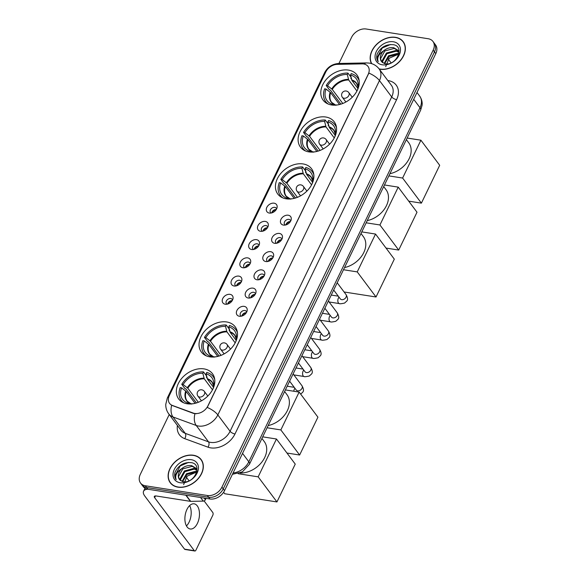 <?xml version="1.0" encoding="UTF-8"?>
<svg xmlns="http://www.w3.org/2000/svg" width="580" height="580" viewBox="0 0 580 580"><rect width="100%" height="100%" fill="white"/><g stroke="black" fill="none" stroke-linecap="round" stroke-linejoin="round"><path stroke-width="0.87" d="M204.008 368.894A21.105 15.384 -36.8 0 0 181.663 378.45A21.105 15.384 -36.8 0 0 178.684 398.982A21.105 15.384 -36.8 0 0 187.144 403.782A21.105 15.384 -36.8 0 0 209.496 394.226A21.105 15.384 -36.8 0 0 212.469 373.694A21.105 15.384 -36.8 0 0 204.008 368.894M325.771 117.015A21.105 15.384 -36.8 0 0 303.42 126.571A21.105 15.384 -36.8 0 0 300.447 147.102A21.105 15.384 -36.8 0 0 308.908 151.902A21.105 15.384 -36.8 0 0 331.26 142.346A21.105 15.384 -36.8 0 0 334.232 121.815A21.105 15.384 -36.8 0 0 325.771 117.015M303.086 163.944A21.105 15.384 -36.8 0 0 280.735 173.5A21.105 15.384 -36.8 0 0 277.762 194.032A21.105 15.384 -36.8 0 0 286.223 198.824A21.105 15.384 -36.8 0 0 308.575 189.276A21.105 15.384 -36.8 0 0 311.547 168.744A21.105 15.384 -36.8 0 0 303.086 163.944M226.693 321.965A21.105 15.384 -36.8 0 0 204.349 331.521A21.105 15.384 -36.8 0 0 201.369 352.053A21.105 15.384 -36.8 0 0 209.829 356.852A21.105 15.384 -36.8 0 0 232.181 347.297A21.105 15.384 -36.8 0 0 235.154 326.765A21.105 15.384 -36.8 0 0 226.693 321.965M348.457 70.093A21.105 15.384 -36.8 0 0 326.105 79.641A21.105 15.384 -36.8 0 0 323.132 100.173A21.105 15.384 -36.8 0 0 331.593 104.973A21.105 15.384 -36.8 0 0 353.945 95.417A21.105 15.384 -36.8 0 0 356.918 74.885A21.105 15.384 -36.8 0 0 348.457 70.093M269.33 213.063A5.974 4.357 143.2 0 1 266.822 207.357A5.974 4.357 143.2 0 1 274.108 203.188A5.974 4.357 143.2 0 1 277.066 207.604A5.974 4.357 143.2 0 1 269.707 213.106A5.974 4.357 143.2 0 1 269.33 213.063M276.573 208.974A3.582 2.61 -36.8 0 0 276.218 208.162A3.582 2.61 -36.8 0 0 274.782 207.35A3.582 2.61 -36.8 0 0 270.99 208.974A3.582 2.61 -36.8 0 0 270.483 212.454A3.582 2.61 -36.8 0 0 271.157 213.027M260.521 231.297A5.974 4.357 143.2 0 1 258.006 225.591A5.974 4.357 143.2 0 1 265.292 221.422A5.974 4.357 143.2 0 1 268.25 225.83A5.974 4.357 143.2 0 1 260.891 231.34A5.974 4.357 143.2 0 1 260.521 231.297M267.764 227.208A3.582 2.61 -36.8 0 0 267.409 226.396A3.582 2.61 -36.8 0 0 265.974 225.576A3.582 2.61 -36.8 0 0 262.175 227.2A3.582 2.61 -36.8 0 0 261.667 230.688A3.582 2.61 -36.8 0 0 262.349 231.261M251.706 249.523A5.974 4.357 143.2 0 1 249.197 243.825A5.974 4.357 143.2 0 1 256.476 239.656A5.974 4.357 143.2 0 1 259.434 244.064A5.974 4.357 143.2 0 1 252.082 249.567A5.974 4.357 143.2 0 1 251.706 249.523M258.948 245.434A3.582 2.61 -36.8 0 0 258.593 244.622A3.582 2.61 -36.8 0 0 257.157 243.81A3.582 2.61 -36.8 0 0 253.358 245.434A3.582 2.61 -36.8 0 0 252.858 248.921A3.582 2.61 -36.8 0 0 253.532 249.487M242.889 267.757A5.974 4.357 143.2 0 1 240.381 262.051A5.974 4.357 143.2 0 1 247.667 257.882A5.974 4.357 143.2 0 1 250.625 262.298A5.974 4.357 143.2 0 1 243.267 267.8A5.974 4.357 143.2 0 1 242.889 267.757M250.139 263.668A3.582 2.61 -36.8 0 0 249.784 262.856A3.582 2.61 -36.8 0 0 248.341 262.044A3.582 2.61 -36.8 0 0 244.55 263.661A3.582 2.61 -36.8 0 0 244.042 267.148A3.582 2.61 -36.8 0 0 244.724 267.721M234.081 285.991A5.974 4.357 143.2 0 1 231.572 280.285A5.974 4.357 143.2 0 1 238.851 276.116A5.974 4.357 143.2 0 1 241.809 280.524A5.974 4.357 143.2 0 1 234.45 286.034A5.974 4.357 143.2 0 1 234.081 285.991M241.323 281.902A3.582 2.61 -36.8 0 0 240.968 281.09A3.582 2.61 -36.8 0 0 239.533 280.27A3.582 2.61 -36.8 0 0 235.734 281.894A3.582 2.61 -36.8 0 0 235.226 285.382A3.582 2.61 -36.8 0 0 235.908 285.954M225.265 304.217A5.974 4.357 143.2 0 1 222.756 298.519A5.974 4.357 143.2 0 1 230.035 294.35A5.974 4.357 143.2 0 1 233 298.758A5.974 4.357 143.2 0 1 225.642 304.261A5.974 4.357 143.2 0 1 225.265 304.217M232.507 300.128A3.582 2.61 -36.8 0 0 232.152 299.316A3.582 2.61 -36.8 0 0 230.717 298.504A3.582 2.61 -36.8 0 0 226.925 300.128A3.582 2.61 -36.8 0 0 226.417 303.615A3.582 2.61 -36.8 0 0 227.092 304.181M283.468 225.091A5.974 4.357 143.2 0 1 280.959 219.385A5.974 4.357 143.2 0 1 288.238 215.216A5.974 4.357 143.2 0 1 291.196 219.624A5.974 4.357 143.2 0 1 283.837 225.134A5.974 4.357 143.2 0 1 283.468 225.091M290.711 220.994A3.582 2.61 -36.8 0 0 290.355 220.19A3.582 2.61 -36.8 0 0 288.92 219.37A3.582 2.61 -36.8 0 0 285.121 220.994A3.582 2.61 -36.8 0 0 284.613 224.482A3.582 2.61 -36.8 0 0 285.295 225.055M274.652 243.317A5.974 4.357 143.2 0 1 272.143 237.612A5.974 4.357 143.2 0 1 279.422 233.45A5.974 4.357 143.2 0 1 282.387 237.858A5.974 4.357 143.2 0 1 275.029 243.361A5.974 4.357 143.2 0 1 274.652 243.317M281.894 239.228A3.582 2.61 -36.8 0 0 281.539 238.416A3.582 2.61 -36.8 0 0 280.104 237.604A3.582 2.61 -36.8 0 0 276.312 239.228A3.582 2.61 -36.8 0 0 275.805 242.715A3.582 2.61 -36.8 0 0 276.479 243.281M265.843 261.551A5.974 4.357 143.2 0 1 263.327 255.845A5.974 4.357 143.2 0 1 270.613 251.676A5.974 4.357 143.2 0 1 273.571 256.092A5.974 4.357 143.2 0 1 266.213 261.594A5.974 4.357 143.2 0 1 265.843 261.551M273.086 257.462A3.582 2.61 -36.8 0 0 272.731 256.65A3.582 2.61 -36.8 0 0 271.288 255.838A3.582 2.61 -36.8 0 0 267.496 257.455A3.582 2.61 -36.8 0 0 266.988 260.942A3.582 2.61 -36.8 0 0 267.67 261.515M257.027 279.785A5.974 4.357 143.2 0 1 254.518 274.079A5.974 4.357 143.2 0 1 261.798 269.91A5.974 4.357 143.2 0 1 264.755 274.318A5.974 4.357 143.2 0 1 257.404 279.828A5.974 4.357 143.2 0 1 257.027 279.785M264.27 275.688A3.582 2.61 -36.8 0 0 263.914 274.876A3.582 2.61 -36.8 0 0 262.479 274.064A3.582 2.61 -36.8 0 0 258.68 275.688A3.582 2.61 -36.8 0 0 258.18 279.176A3.582 2.61 -36.8 0 0 258.854 279.741M248.211 298.011A5.974 4.357 143.2 0 1 245.702 292.305A5.974 4.357 143.2 0 1 252.989 288.137A5.974 4.357 143.2 0 1 255.947 292.552A5.974 4.357 143.2 0 1 248.588 298.055A5.974 4.357 143.2 0 1 248.211 298.011M255.461 293.922A3.582 2.61 -36.8 0 0 255.099 293.11A3.582 2.61 -36.8 0 0 253.663 292.298A3.582 2.61 -36.8 0 0 249.871 293.922A3.582 2.61 -36.8 0 0 249.364 297.402A3.582 2.61 -36.8 0 0 250.038 297.975M239.402 316.245A5.974 4.357 143.2 0 1 236.887 310.539A5.974 4.357 143.2 0 1 244.173 306.37A5.974 4.357 143.2 0 1 247.131 310.779A5.974 4.357 143.2 0 1 239.772 316.288A5.974 4.357 143.2 0 1 239.402 316.245M246.645 312.156A3.582 2.61 -36.8 0 0 246.29 311.344A3.582 2.61 -36.8 0 0 244.854 310.525A3.582 2.61 -36.8 0 0 241.055 312.149A3.582 2.61 -36.8 0 0 240.548 315.636A3.582 2.61 -36.8 0 0 241.229 316.209M271.759 212.889A3.582 2.61 143.2 0 1 276.276 209.511M262.95 231.123A3.582 2.61 143.2 0 1 267.46 227.744M254.134 249.349A3.582 2.61 143.2 0 1 258.651 245.971M245.325 267.583A3.582 2.61 143.2 0 1 249.835 264.204M236.51 285.817A3.582 2.61 143.2 0 1 241.019 282.438M227.694 304.043A3.582 2.61 143.2 0 1 232.21 300.665M285.896 224.917A3.582 2.61 143.2 0 1 290.406 221.538M277.08 243.143A3.582 2.61 143.2 0 1 281.597 239.765M268.272 261.377A3.582 2.61 143.2 0 1 272.781 257.998M259.456 279.611A3.582 2.61 143.2 0 1 263.973 276.232M250.64 297.837A3.582 2.61 143.2 0 1 255.156 294.459M241.831 316.071A3.582 2.61 143.2 0 1 246.34 312.692M362.101 63.88A10.752 7.837 143.2 0 1 363.696 63.981A10.752 7.837 143.2 0 1 368.01 66.424A10.752 7.837 143.2 0 1 368.22 74.254L207.865 405.964A10.752 7.837 143.2 0 1 193.285 413.09L172.405 405.449A10.752 7.837 143.2 0 1 169.556 403.375A10.752 7.837 143.2 0 1 169.346 395.553L325.779 71.963A10.752 7.837 143.2 0 1 337.292 64.358L362.101 63.88M379.24 69.093A19.314 14.08 -36.8 0 0 380.052 69.237A19.314 14.08 -36.8 0 0 400.504 60.501A19.314 14.08 -36.8 0 0 403.223 41.709A19.314 14.08 -36.8 0 0 395.48 37.323A19.314 14.08 -36.8 0 0 375.688 45.312A19.314 14.08 -36.8 0 0 371.504 63.604M193.444 455.249A19.314 14.08 -36.8 0 0 172.992 463.993A19.314 14.08 -36.8 0 0 170.266 482.785A19.314 14.08 -36.8 0 0 178.016 487.171A19.314 14.08 -36.8 0 0 198.462 478.427A19.314 14.08 -36.8 0 0 201.188 459.643A19.314 14.08 -36.8 0 0 193.444 455.249M170.527 482.799A19.314 14.08 -36.8 0 0 170.969 483.618M368.887 73.094L207.256 407.443A13.934 5.524 25.8 0 1 217.833 414.917A15.928 11.607 143.2 0 1 198.418 426.032A15.928 11.607 143.2 0 1 196.243 425.474L172.971 416.955A15.928 11.607 143.2 0 1 168.758 413.895L181.004 430.259A15.928 11.607 -36.8 0 0 185.223 433.325L208.495 441.844A15.928 11.607 -36.8 0 0 210.663 442.395A15.928 11.607 -36.8 0 0 230.086 431.281L391.717 96.94A15.928 11.607 -36.8 0 0 391.406 85.347L379.161 68.977A15.928 11.607 143.2 0 1 379.465 80.569A13.934 5.524 -154.2 0 0 368.887 73.094M169.237 414.526L140.309 474.353A11.948 8.707 -36.8 0 0 140.541 483.046L143.159 486.54A11.948 8.707 -36.8 0 0 147.944 489.252L209.967 498.981L208.662 497.241A11.948 8.707 -36.8 0 0 223.227 488.904L434.485 51.881A11.948 8.707 -36.8 0 0 434.26 43.188A11.948 8.707 -36.8 0 1 434.485 51.881L223.227 488.904A11.948 8.707 -36.8 0 1 208.662 497.241L146.638 487.512L208.662 497.241L207.35 495.494A11.948 8.707 -36.8 0 0 221.915 487.157L433.18 50.134A11.948 8.707 -36.8 0 0 432.948 41.441A11.948 8.707 -36.8 0 0 428.163 38.73L366.139 29A11.948 8.707 -36.8 0 0 351.574 37.337L338.945 63.459M141.846 484.793A11.948 8.707 -36.8 0 0 146.638 487.512A11.948 8.707 -36.8 0 1 141.846 484.793M196.236 413.75L193.524 413.409L171.637 405.282A13.934 8.62 110.1 0 0 172.971 416.955L185.223 433.325A3.98 2.465 -69.9 0 1 184.723 438.654A19.909 14.514 143.2 0 1 177.422 425.466M140.541 483.046A11.948 8.707 -36.8 0 0 145.334 485.764L207.35 495.494M201.796 460.549A19.314 14.08 -36.8 0 0 201.13 459.889M403.832 42.615A19.314 14.08 -36.8 0 0 403.165 41.963M209.967 498.981A11.948 8.707 -36.8 0 0 224.532 490.644L435.79 53.628A11.948 8.707 -36.8 0 0 435.565 44.935L432.948 41.441M379.081 68.875A19.111 13.934 -36.8 0 0 380.132 69.078A19.111 13.934 -36.8 0 0 400.367 60.422A19.111 13.934 -36.8 0 0 403.064 41.825A19.111 13.934 -36.8 0 0 395.4 37.483A19.111 13.934 -36.8 0 0 375.709 45.508A19.111 13.934 -36.8 0 0 371.78 63.691M385.685 66.678L389.18 58.217L398.728 54.114M384.156 63.474L388.484 55.803L397.887 53.266L398.938 53.548M384.685 63.633L389.006 56.499L398.822 54.049M382.43 62.473L382.089 60.798L386.411 53.034L395.814 50.489L398.772 51.787M382.814 62.778L382.604 61.494L386.933 53.73L396.328 51.185L398.924 52.222M383.887 50.627A9.954 7.257 -36.8 0 0 381.43 61.429A9.954 7.257 -36.8 0 0 382.14 62.205L385.229 63.756C396.379 66.106 405.232 46.414 393.356 44.703C385.968 44.102 380.567 47.263 377.145 54.179C376.304 57.137 376.666 59.646 378.218 61.697C376.761 57.768 378.653 54.078 383.887 50.627C386.976 48.154 390.26 47.183 393.74 47.719L397.938 50.257L399.062 52.773M381.459 61.458L380.531 58.725L384.859 50.953L394.255 48.416L398.185 50.612M390.623 44.464L382.292 47.959L376.877 57.986L378.218 61.697M393.334 41.76A13.934 10.157 -36.8 0 0 376.34 51.489A13.934 10.157 -36.8 0 0 382.198 64.8A13.934 10.157 -36.8 0 0 399.192 55.071A13.934 10.157 -36.8 0 0 393.334 41.76M391.087 62.872L388.303 59.145M178.089 487.012A19.111 13.934 -36.8 0 0 198.331 478.355A19.111 13.934 -36.8 0 0 201.028 459.759A19.111 13.934 -36.8 0 0 193.365 455.416A19.111 13.934 -36.8 0 0 173.123 464.065A19.111 13.934 -36.8 0 0 170.426 482.661A19.111 13.934 -36.8 0 0 178.089 487.012M183.643 484.604L187.144 476.151L196.692 472.048M182.12 481.407L186.448 473.737L195.851 471.192L196.903 471.482M182.649 481.567L186.97 474.433L196.787 471.982M180.394 480.407L180.054 478.732L184.375 470.967L193.778 468.423L196.736 469.72M180.779 480.711L180.569 479.428L184.897 471.663L194.293 469.118L196.881 470.155M181.852 468.56A9.954 7.257 -36.8 0 0 179.394 479.355A9.954 7.257 -36.8 0 0 180.104 480.138L183.193 481.69C194.344 484.039 203.196 464.348 191.32 462.637C183.932 462.035 178.531 465.196 175.109 472.113C174.268 475.071 174.624 477.579 176.182 479.631C174.725 475.701 176.617 472.011 181.852 468.56C184.94 466.088 188.217 465.116 191.704 465.653L195.902 468.19L197.026 470.706M179.416 479.392L178.495 476.651L182.816 468.887L192.219 466.349L196.149 468.546M188.587 462.398L180.257 465.892L174.841 475.919L176.182 479.631M191.298 459.693A13.934 10.157 -36.8 0 0 174.304 469.423A13.934 10.157 -36.8 0 0 180.162 482.727A13.934 10.157 -36.8 0 0 197.156 473.004A13.934 10.157 -36.8 0 0 191.298 459.693M339.517 104.531L330.665 92.698L326.004 89.03A18.234 13.296 -36.8 0 0 332.782 104.436L332.47 105.089M340.88 104.153L330.303 90.016L329.483 89.885L326.214 85.521A19.909 14.514 -36.8 0 1 347.942 73.087L347.268 74.479A18.234 13.296 -36.8 0 0 327.591 85.739L332.253 89.407L342.787 103.479M356.946 91.002L348.703 79.996L347.268 74.479M389.912 173.71A21.902 15.964 -36.8 0 0 408.03 160.762A21.902 15.964 -36.8 0 0 408.726 142.774L406.377 139.642M351.146 77.575L350.806 78.278L351.552 79.272M326.004 89.03L324.626 88.812A19.909 14.514 -36.8 0 0 325.721 101.645A19.909 14.514 -36.8 0 0 328.215 104.037M347.942 73.087L351.081 77.278M335.965 105.118L336.045 104.951A18.234 13.296 -36.8 0 0 337.364 104.958M327.591 85.739L326.214 85.521M332.782 104.436L335.914 105.277L331.658 102.399A15.609 11.375 -36.8 0 1 330.665 92.698M359.194 80.852A19.909 14.514 -36.8 0 0 357.599 77.785A19.909 14.514 -36.8 0 0 351.204 73.595L350.53 74.987L351.966 80.504L357.904 88.436M357.49 89.893A18.234 13.296 -36.8 0 0 358.288 85.514A18.234 13.296 -36.8 0 0 350.53 74.987M421.392 203.138L402.614 178.046L420.906 140.201L439.691 165.293L421.392 203.138L408.719 201.151M402.614 178.046L388.861 175.885M407.153 138.04L420.906 140.201M316.832 151.46L307.98 139.628L303.318 135.952A18.234 13.296 -36.8 0 0 310.097 151.365L309.785 152.011M318.195 151.076L307.618 136.938L306.798 136.815L303.529 132.45A19.909 14.514 -36.8 0 1 325.257 120.016L324.582 121.401A18.234 13.296 -36.8 0 0 304.906 132.66L309.568 136.336L320.102 150.409M334.254 137.924L326.018 126.918L324.582 121.401M367.227 220.639A21.902 15.964 -36.8 0 0 385.345 207.683A21.902 15.964 -36.8 0 0 386.041 189.704L383.692 186.564M328.461 124.497L328.12 125.207L328.867 126.201M303.318 135.952L301.941 135.742A19.909 14.514 -36.8 0 0 303.036 148.567A19.909 14.514 -36.8 0 0 305.529 150.967M325.257 120.016L328.396 124.207M313.28 152.04L313.36 151.88A18.234 13.296 -36.8 0 0 314.679 151.88M304.906 132.66L303.529 132.45M310.097 151.365L313.229 152.207L308.973 149.321A15.609 11.375 -36.8 0 1 307.98 139.628M336.509 127.781A19.909 14.514 -36.8 0 0 334.914 124.715A19.909 14.514 -36.8 0 0 328.519 120.524L327.845 121.916L329.281 127.433L335.218 135.365M334.805 136.822A18.234 13.296 -36.8 0 0 335.602 132.443A18.234 13.296 -36.8 0 0 327.845 121.916M398.707 250.067L379.929 224.968L398.221 187.13L417.005 212.222L398.707 250.067L386.034 248.073M379.929 224.968L366.176 222.814M384.467 184.969L398.221 187.13M294.147 198.382L285.295 186.55L280.633 182.881A18.234 13.296 -36.8 0 0 287.412 198.295L287.1 198.94M295.51 198.005L284.932 183.867L284.113 183.737L280.843 179.372A19.909 14.514 -36.8 0 1 302.571 166.938L301.897 168.331A18.234 13.296 -36.8 0 0 282.221 179.59L286.882 183.258L297.417 197.331M311.569 184.853L303.333 173.848L301.897 168.331M344.542 267.561A21.902 15.964 -36.8 0 0 362.66 254.613A21.902 15.964 -36.8 0 0 363.356 236.625L361.006 233.493M305.776 171.426L305.435 172.129L306.182 173.123M280.633 182.881L279.255 182.664A19.909 14.514 -36.8 0 0 280.35 195.496A19.909 14.514 -36.8 0 0 282.844 197.896M302.571 166.938L305.711 171.129M290.594 198.969L290.674 198.802A18.234 13.296 -36.8 0 0 291.994 198.81M282.221 179.59L280.843 179.372M287.412 198.295L290.544 199.129M313.824 174.703A19.909 14.514 -36.8 0 0 312.228 171.637A19.909 14.514 -36.8 0 0 305.834 167.453L305.16 168.838L306.595 174.362L312.533 182.294M312.12 183.744A18.234 13.296 -36.8 0 0 312.917 179.365A18.234 13.296 -36.8 0 0 305.16 168.838M376.021 296.989L357.236 271.897L375.536 234.052L394.313 259.144L376.021 296.989L344.092 291.979M333.95 290.392L333.536 290.326M357.236 271.897L343.49 269.743M361.782 231.899L375.536 234.052M217.754 356.41L208.901 344.578L204.24 340.91A18.234 13.296 -36.8 0 0 211.018 356.316L210.707 356.968M219.117 356.026L208.539 341.895L207.72 341.765L204.45 337.4A19.909 14.514 -36.8 0 1 226.178 324.967L225.504 326.351A18.234 13.296 -36.8 0 0 205.827 337.618L210.496 341.286L221.024 355.359M235.183 342.881L226.939 331.869L225.504 326.351M268.149 425.589A21.902 15.964 -36.8 0 0 286.266 412.634A21.902 15.964 -36.8 0 0 286.962 394.654L284.62 391.522M229.383 329.447L229.042 330.158L229.789 331.151M204.24 340.91L202.862 340.692A19.909 14.514 -36.8 0 0 203.957 353.524A19.909 14.514 -36.8 0 0 206.451 355.917M226.178 324.967L229.317 329.157M214.208 356.997L214.288 356.83A18.234 13.296 -36.8 0 0 215.6 356.83M205.827 337.618L204.45 337.4M211.018 356.316L214.15 357.157L209.895 354.271A15.609 11.375 -36.8 0 1 208.901 344.578M237.43 332.731A19.909 14.514 -36.8 0 0 235.835 329.665A19.909 14.514 -36.8 0 0 229.441 325.474L228.774 326.866L230.209 332.383L236.14 340.315M235.726 341.772A18.234 13.296 -36.8 0 0 236.524 337.393A18.234 13.296 -36.8 0 0 228.774 326.866M299.628 455.017L280.851 429.925L299.142 392.08L317.927 417.172L299.628 455.017L286.955 453.031M280.851 429.925L267.097 427.764M285.389 389.92L299.142 392.08M195.069 403.332L186.216 391.507L181.554 387.832A18.234 13.296 -36.8 0 0 188.333 403.245L188.021 403.89M196.431 402.955L185.854 388.817L185.034 388.687L181.765 384.322A19.909 14.514 -36.8 0 1 203.493 371.889L202.819 373.281A18.234 13.296 -36.8 0 0 183.142 384.54L187.804 388.216L198.338 402.281M212.498 389.803L204.254 378.798L202.819 373.281M240.127 473.004A21.902 15.964 -36.8 0 0 261.964 461.926A21.902 15.964 -36.8 0 0 264.277 441.576L261.935 438.444M206.698 376.376L206.357 377.08L207.104 378.08M181.554 387.832L180.177 387.614A19.909 14.514 -36.8 0 0 181.272 400.447A19.909 14.514 -36.8 0 0 183.766 402.846M203.493 371.889L206.632 376.079M191.523 403.919L191.603 403.76A18.234 13.296 -36.8 0 0 192.915 403.76M183.142 384.54L181.765 384.322M188.333 403.245L191.465 404.079L187.21 401.2A15.609 11.375 -36.8 0 1 186.216 391.507M214.745 379.653A19.909 14.514 -36.8 0 0 213.15 376.587A19.909 14.514 -36.8 0 0 206.756 372.403L206.088 373.796L207.524 379.313L213.454 387.244M213.041 388.694A18.234 13.296 -36.8 0 0 213.839 384.315A18.234 13.296 -36.8 0 0 206.088 373.796M276.943 501.939L258.165 476.847L276.457 439.002L295.242 464.101L276.943 501.939L224.721 493.747L223.605 492.26M258.165 476.847L238.148 473.708M262.704 436.849L276.457 439.002M290.29 221.524A5.974 4.35 -36.8 0 0 286.107 224.525L286.476 224.728M281.481 239.757A5.974 4.35 -36.8 0 0 277.291 242.752L277.668 242.955M272.665 257.991A5.974 4.35 -36.8 0 0 268.482 260.986L268.852 261.188M263.849 276.218A5.974 4.35 -36.8 0 0 259.666 279.212L260.036 279.415M255.04 294.451A5.974 4.35 -36.8 0 0 250.85 297.446L251.227 297.649M246.225 312.678A5.974 4.35 -36.8 0 0 242.041 315.68L242.411 315.882M276.16 209.503A5.974 4.35 -36.8 0 0 271.969 212.498L272.346 212.7M267.344 227.73A5.974 4.35 -36.8 0 0 263.161 230.731L263.53 230.934M258.528 245.963A5.974 4.35 -36.8 0 0 254.344 248.958L254.714 249.161M249.719 264.197A5.974 4.35 -36.8 0 0 245.529 267.192L245.905 267.394M240.903 282.424A5.974 4.35 -36.8 0 0 236.72 285.425L237.089 285.628M232.094 300.657A5.974 4.35 -36.8 0 0 227.904 303.652L228.281 303.855M189.638 505.593A12.738 7.112 -81.1 0 1 189.124 522.087A12.738 7.112 -81.1 0 1 186.448 525.922M197.41 523.385A12.738 7.112 98.9 0 0 194.162 503.817A12.738 7.112 98.9 0 0 186.956 509.421A12.738 7.112 98.9 0 0 190.211 528.989A12.738 7.112 98.9 0 0 197.41 523.385M204.167 498.075L205.393 499.706L206.038 498.365M147.762 489.223A15.928 6.315 -154.2 0 0 143.565 491.238A15.928 6.315 -154.2 0 0 144.848 496.117L184.534 549.144L194.322 550.681L154.635 497.654A3.98 1.581 25.8 0 1 154.316 496.436A3.98 1.581 25.8 0 1 156.266 495.987L190.399 501.337L185.803 495.189M194.322 550.681A1.994 1.109 98.9 0 0 194.815 551L185.02 549.463A1.994 1.109 -81.1 0 1 184.534 549.144M194.815 551A1.994 1.109 98.9 0 0 195.938 550.123L212.802 515.243A1.994 1.109 98.9 0 0 212.78 512.502L204.109 500.917M189.051 480.805L186.267 477.079M205.393 499.706A1.994 1.45 143.2 0 1 203.254 501.113L190.697 501.359A1.994 1.45 143.2 0 1 190.399 501.337M234.98 433.978A3.98 1.581 25.8 0 1 230.086 431.281L217.833 414.917L379.465 80.569L391.717 96.94A3.98 1.581 25.8 0 0 396.611 99.629L234.98 433.978A19.909 14.514 143.2 0 1 210.707 447.869A19.909 14.514 143.2 0 1 207.995 447.173L184.723 438.654M379.161 68.977C376.637 65.736 373.375 63.778 369.366 63.111L366.64 62.923A13.934 6.699 88.9 0 0 364.08 64.054M168.867 396.705A13.934 5.524 -154.2 0 0 167.33 398.025L165.764 404.354C165.677 407.856 166.67 411.039 168.758 413.895M167.33 398.025L324.582 72.732A13.934 5.524 25.8 0 1 326.047 71.449M324.582 72.732C327.627 66.968 332.427 63.872 338.995 63.459A13.934 6.699 88.9 0 0 336.661 64.387M194.931 413.728A13.934 8.62 110.1 0 0 196.243 425.474L208.495 441.844A3.98 2.465 -69.9 0 1 207.995 447.173M387.824 80.555A19.909 14.514 143.2 0 1 396.611 99.629M221.915 487.157L224.532 490.644M433.18 50.134L435.79 53.628M145.334 485.764L147.944 489.252M233.073 472.983A15.928 11.607 -36.8 0 0 248.827 461.789L420 107.699A15.928 11.607 -36.8 0 0 419.695 96.106C422.834 100.862 422.175 104.625 422.059 105.422L420.638 110.142L249.465 464.232A7.96 3.161 25.8 0 0 248.827 461.789L242.542 453.393M413.714 99.303L420 107.699A7.96 3.161 25.8 0 1 420.638 110.142M348.703 79.996A15.609 11.375 -36.8 0 0 332.253 89.407M330.165 92.213A15.798 11.513 -36.8 0 0 335.515 105.147M348.435 79.38A15.798 11.513 -36.8 0 0 331.753 88.921M358.121 87.319A15.798 11.513 -36.8 0 0 351.697 79.888M358.121 87.355L356.649 83.694A15.609 11.375 -36.8 0 0 351.966 80.504M352.263 97.237L348.769 92.568A3.98 2.9 143.2 0 1 348.841 95.461A3.98 2.9 143.2 0 1 343.991 98.245A3.98 2.9 143.2 0 1 342.388 97.338L345.89 102.015M326.018 126.918A15.609 11.375 -36.8 0 0 309.568 136.336M307.48 139.142A15.798 11.513 -36.8 0 0 312.83 152.076M325.75 126.302A15.798 11.513 -36.8 0 0 309.067 135.85M335.436 134.248A15.798 11.513 -36.8 0 0 329.012 126.817M335.436 134.285L333.964 130.616A15.609 11.375 -36.8 0 0 329.281 127.433M329.578 144.166L326.083 139.49A3.98 2.9 143.2 0 1 326.156 142.39A3.98 2.9 143.2 0 1 321.305 145.167A3.98 2.9 143.2 0 1 319.703 144.26L323.205 148.937M285.295 186.55A15.609 11.375 -36.8 0 0 286.288 196.25L290.565 199.136M303.333 173.848A15.609 11.375 -36.8 0 0 286.882 183.258M284.794 186.064A15.798 11.513 -36.8 0 0 290.145 199.005M303.064 173.231A15.798 11.513 -36.8 0 0 286.382 182.78M312.75 181.178A15.798 11.513 -36.8 0 0 306.327 173.746M312.75 181.207L311.279 177.545A15.609 11.375 -36.8 0 0 306.595 174.362M306.892 191.095L303.398 186.419A3.98 2.9 143.2 0 1 303.47 189.319A3.98 2.9 143.2 0 1 298.62 192.096A3.98 2.9 143.2 0 1 297.018 191.19L300.52 195.866M226.939 331.869A15.609 11.375 -36.8 0 0 210.496 341.286M208.401 344.092A15.798 11.513 -36.8 0 0 213.752 357.026M226.671 331.252A15.798 11.513 -36.8 0 0 209.996 340.801M236.357 339.199A15.798 11.513 -36.8 0 0 229.934 331.767M236.357 339.235L234.886 335.566A15.609 11.375 -36.8 0 0 230.209 332.383M230.499 349.117L227.005 344.44A3.98 2.9 143.2 0 1 227.077 347.34A3.98 2.9 143.2 0 1 222.227 350.117A3.98 2.9 143.2 0 1 220.625 349.218L224.126 353.887M204.254 378.798A15.609 11.375 -36.8 0 0 187.804 388.216M185.716 391.022A15.798 11.513 -36.8 0 0 191.067 403.955M203.986 378.182A15.798 11.513 -36.8 0 0 187.311 387.73M213.672 386.128A15.798 11.513 -36.8 0 0 207.249 378.697M213.672 386.157L212.2 382.495A15.609 11.375 -36.8 0 0 207.524 379.313M207.814 396.046L204.319 391.37A3.98 2.9 143.2 0 1 204.392 394.27A3.98 2.9 143.2 0 1 199.542 397.046A3.98 2.9 143.2 0 1 197.939 396.14L201.441 400.816M337.19 282.764L346.013 294.553A3.582 2.61 143.2 0 1 345.985 297.344A3.582 2.61 143.2 0 1 341.714 299.664A3.582 2.61 143.2 0 1 340.279 298.845L340.387 298.983M346.013 294.553C347.732 297.569 348.014 299.715 346.862 300.991L344.563 303.079C341.192 303.797 339.445 303.964 339.329 303.579A3.582 2.001 -81.1 0 1 338.415 298.076A3.582 2.001 -81.1 0 1 338.502 297.895A3.582 2.001 -81.1 0 1 339.01 297.156M328.381 300.998L337.197 312.779A3.582 2.61 143.2 0 1 337.176 315.578A3.582 2.61 143.2 0 1 332.898 317.891A3.582 2.61 143.2 0 1 331.463 317.079L331.579 317.216M337.197 312.779C338.923 315.796 339.199 317.949 338.046 319.225L335.748 321.313C332.376 322.031 330.629 322.197 330.513 321.813A3.582 2.001 -81.1 0 1 329.599 316.303A3.582 2.001 -81.1 0 1 329.694 316.122A3.582 2.001 -81.1 0 1 330.201 315.389M319.565 319.225L328.389 331.013A3.582 2.61 143.2 0 1 328.36 333.805A3.582 2.61 143.2 0 1 324.089 336.125A3.582 2.61 143.2 0 1 322.647 335.305L322.763 335.443M328.389 331.013C330.107 334.029 330.39 336.175 329.23 337.458L326.939 339.539C323.56 340.257 321.82 340.424 321.704 340.039A3.582 2.001 -81.1 0 1 320.784 334.537A3.582 2.001 -81.1 0 1 320.878 334.356A3.582 2.001 -81.1 0 1 321.385 333.623M310.75 337.458L319.573 349.247A3.582 2.61 143.2 0 1 319.551 352.038A3.582 2.61 143.2 0 1 315.274 354.351A3.582 2.61 143.2 0 1 313.838 353.539L313.947 353.677M319.573 349.247C321.291 352.263 321.574 354.409 320.421 355.685L318.123 357.773C314.751 358.491 313.004 358.657 312.888 358.273A3.582 2.001 -81.1 0 1 311.975 352.77A3.582 2.001 -81.1 0 1 312.069 352.589A3.582 2.001 -81.1 0 1 312.569 351.85M301.941 355.685L310.764 367.474A3.582 2.61 143.2 0 1 310.735 370.272A3.582 2.61 143.2 0 1 306.457 372.585A3.582 2.61 143.2 0 1 305.022 371.773L305.138 371.911M310.764 367.474C312.482 370.489 312.765 372.643 311.605 373.919L309.314 376.007C305.935 376.724 304.188 376.891 304.072 376.507A3.582 2.001 -81.1 0 1 303.159 370.997A3.582 2.001 -81.1 0 1 303.253 370.816A3.582 2.001 -81.1 0 1 303.76 370.083M293.125 373.919L301.948 385.707A3.582 2.61 143.2 0 1 301.919 388.498A3.582 2.61 143.2 0 1 297.649 390.818A3.582 2.61 143.2 0 1 296.213 389.999L296.322 390.137M293.799 391.239A3.582 2.001 -81.1 0 1 294.35 389.231A3.582 2.001 -81.1 0 1 294.437 389.049A3.582 2.001 -81.1 0 1 294.945 388.31M154.635 497.654L155.476 495.929M186.122 495.24L190.697 501.359M203.254 501.113L200.557 497.51M366.64 62.923L338.995 63.459M419.695 96.106L416.998 92.51M232.428 474.317L242.389 471.859L249.465 464.232M404.274 43.442L403.064 41.825M202.239 461.375L201.028 459.759M171.637 484.278L170.426 482.661M327.142 103.544L325.721 101.645M359.02 79.685L357.599 77.785M348.769 92.568A3.98 3.98 0 0 0 341.997 93.221A3.98 3.98 0 0 0 342.388 97.338M304.457 150.474L303.036 148.567M336.335 126.614L334.914 124.715M326.083 139.49A3.98 3.98 0 0 0 319.312 140.143A3.98 3.98 0 0 0 319.703 144.26M281.771 197.396L280.35 195.496M313.649 173.543L312.228 171.637M303.398 186.419A3.98 3.98 0 0 0 296.626 187.072A3.98 3.98 0 0 0 297.018 191.19M205.385 355.424L203.957 353.524M237.256 331.564L235.835 329.665M227.005 344.44A3.98 3.98 0 0 0 220.233 345.093A3.98 3.98 0 0 0 220.625 349.218M182.7 402.353L181.272 400.447M214.571 378.493L213.15 376.587M204.319 391.37A3.98 3.98 0 0 0 197.548 392.022A3.98 3.98 0 0 0 197.939 396.14M339.329 303.579L329.114 301.977M333.681 290.029L340.279 298.845M338.263 296.155L331.245 295.06M330.513 321.813L320.298 320.211M324.865 308.263L331.463 317.079M329.454 314.389L322.437 313.287M321.704 340.039L311.489 338.437M316.049 326.496L322.647 335.305M320.638 332.623L313.62 331.521M312.888 358.273L302.673 356.671M307.24 344.723L313.838 353.539M311.822 350.849L304.812 349.747M304.072 376.507L293.857 374.905M298.424 362.957L305.022 371.773M303.014 369.083L295.996 367.981M301.948 385.707C303.666 388.723 303.949 390.869 302.789 392.152L300.687 394.139M289.616 381.183L296.213 389.999M294.198 387.317L287.18 386.215M143.565 491.238L145.022 488.222"/></g></svg>
